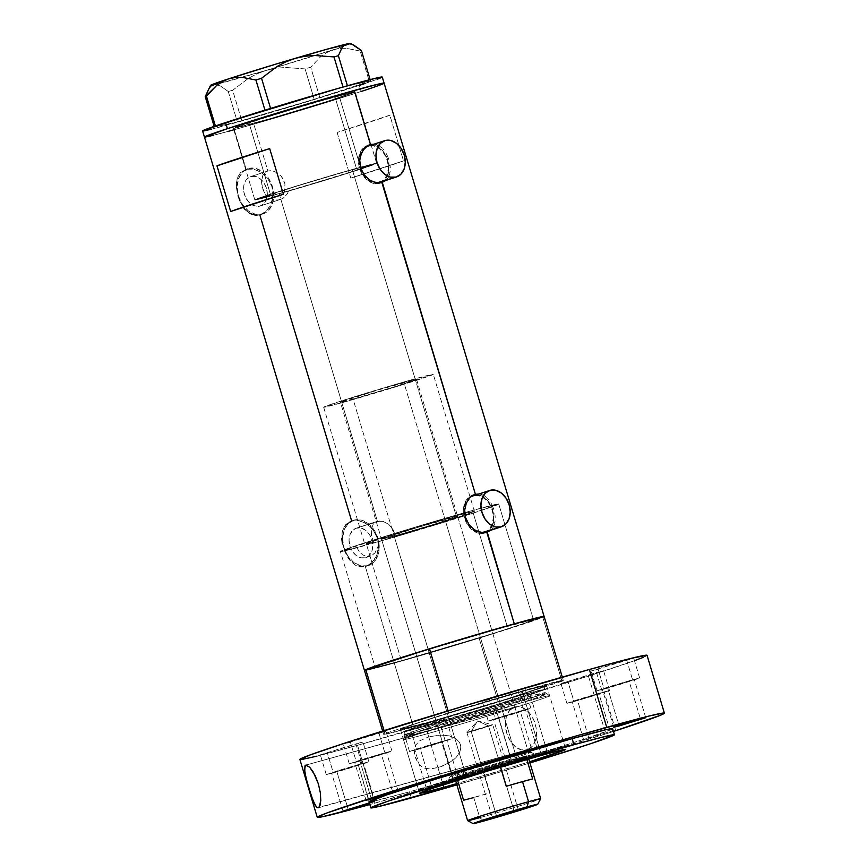<?xml version="1.0" encoding="UTF-8"?>
<svg xmlns="http://www.w3.org/2000/svg" width="867" height="867" viewBox="0 0 867 867"><rect width="100%" height="100%" fill="white"/><g stroke="black" fill="none" stroke-linecap="round" stroke-linejoin="round"><path stroke-width="0.65" stroke-dasharray="4.33 3.25" d="M287.313 193.861L288.635 190.903A57.222 1.279 163.3 0 0 370.545 165.174A57.222 1.279 163.3 0 0 352.338 169.65L456.183 515.8A57.222 1.279 -16.7 0 1 474.39 511.324A57.222 1.279 -16.7 0 1 394.929 536.348L393.054 529.607L388.687 524.286L382.997 521.349L377.427 521.273L280.821 199.269L283.26 198.175L287.313 193.861L283.26 198.175L280.821 199.269L259.872 206.118A15.465 11.444 71.9 0 0 260.241 206.01A15.465 11.444 71.9 0 0 266.386 187.998A15.465 11.444 71.9 0 0 250.986 176.5L267.87 170.972L271.187 170.68L276.497 172.305L281.255 176.207L283.574 179.794L284.95 183.891L284.484 192.257L288.635 190.903L287.313 193.861M365.657 147.173A19.074 14.11 71.9 0 0 360.358 168.783A19.074 14.11 71.9 0 0 377.47 182.926L373.601 182.644L367.998 179.913L363.273 174.809L360.141 168.111L359.328 164.47L359.382 157.317L361.626 151.237L365.711 147.152M367.846 146.187L385.143 140.541L368.258 146.057L373.883 146.003L379.475 148.734L384.2 153.838L387.343 160.547L388.405 167.819L387.235 174.57L384.005 179.751L379.215 182.59M470.608 496.975A19.074 14.11 71.9 0 0 465.297 518.585A19.074 14.11 71.9 0 0 482.42 532.728L478.541 532.446L472.938 529.715L468.213 524.611L465.08 517.913L464.018 510.63L465.189 503.89L468.418 498.698L470.651 496.954M472.786 495.989L490.083 490.343L473.209 495.859L478.822 495.805L484.425 498.536L489.151 503.64L492.283 510.349L493.345 517.621L492.174 524.372L488.955 529.553L484.165 532.392M370.903 144.897L376.863 146.317L382.347 150.479L386.519 156.754L388.741 164.177L388.687 171.623L386.357 177.963L382.098 182.222L376.571 183.761L370.61 182.33L365.126 178.168L360.954 171.904L358.732 164.481L358.786 157.035L361.127 150.695L365.375 146.436L368.8 145.114A19.865 14.696 71.9 0 0 368.031 145.298A19.865 14.696 71.9 0 0 367.565 145.439A19.865 14.696 71.9 0 0 359.664 168.577A19.865 14.696 71.9 0 0 379.443 183.349L381.892 182.558L379.443 183.349A19.865 14.696 71.9 0 0 379.909 183.208A19.865 14.696 71.9 0 0 381.112 182.742M383.582 181.181A19.865 14.696 71.9 0 0 387.712 159.756A19.865 14.696 71.9 0 0 371.726 144.919M386.682 179.664L388.383 177.291L386.682 179.664M389.554 174.43L388.383 177.291L390.193 171.146L389.554 174.43M390.291 167.58L389.879 163.83L390.291 167.58M388.99 160.048L387.657 156.385L388.99 160.048M385.923 152.982L387.657 156.385L385.923 152.982M382.705 148.68L383.853 149.991L382.705 148.68M378.901 145.667L381.491 147.52L376.159 144.518L378.901 145.667M373.309 144.117L376.159 144.518L373.309 144.117M475.853 494.699L481.803 496.119L487.287 500.281L491.459 506.556L493.691 513.979L493.637 521.425L491.296 527.765L487.048 532.024L481.521 533.563L475.56 532.132L470.077 527.97L465.904 521.706L463.672 514.283L463.737 506.827L466.067 500.497L470.326 496.238L473.74 494.916A19.865 14.696 71.9 0 0 472.97 495.1A19.865 14.696 71.9 0 0 472.504 495.241A19.865 14.696 71.9 0 0 464.614 518.379A19.865 14.696 71.9 0 0 484.393 533.151L486.831 532.36L484.393 533.151A19.865 14.696 71.9 0 0 484.859 533.01A19.865 14.696 71.9 0 0 486.051 532.544M488.522 530.983A19.865 14.696 71.9 0 0 492.651 509.558A19.865 14.696 71.9 0 0 476.666 494.721M491.622 529.466L493.323 527.093L491.622 529.466M494.493 524.232L493.323 527.093L495.133 520.948L494.493 524.232M495.241 517.382L494.829 513.622L495.241 517.382M493.93 509.85L492.597 506.187L493.93 509.85M490.863 502.784L492.597 506.187L490.863 502.784M487.644 498.482L488.804 499.793L487.644 498.482M483.851 495.469L486.43 497.322L481.098 494.309L483.851 495.469M478.248 493.919L481.098 494.309L478.248 493.919M394.355 532.891L394.929 536.348L378.261 541.799L377.914 546.741L374.967 552.908L370.046 556.213L365.365 557.741A15.465 11.444 71.9 0 0 365.733 557.633A15.465 11.444 71.9 0 0 371.878 539.621A15.465 11.444 71.9 0 0 356.478 528.122L380.114 520.948L382.997 521.349L388.687 524.286L393.054 529.607L394.355 532.891M365.733 557.633L371.824 555.498L374.967 552.908L377.914 546.741L378.261 541.799A82.658 1.842 163.3 0 0 458.524 517.772A82.658 1.842 163.3 0 0 498.753 504.02A82.658 1.842 163.3 0 0 472.45 510.479L507.162 626.169A82.658 1.842 -16.7 0 1 533.454 619.699A82.658 1.842 -16.7 0 1 486.788 635.468A82.658 1.842 -16.7 0 1 401.41 660.741L370.046 556.213L401.41 660.741L488.489 634.937L522.4 624.012L533.346 619.645L487.774 631.664L412.139 654.466A82.658 1.842 -16.7 0 1 507.162 626.169L472.45 510.479A82.658 1.842 163.3 0 0 387.072 535.763A82.658 1.842 163.3 0 0 340.406 551.52A82.658 1.842 163.3 0 0 356.89 547.738L359.469 551.878L362.688 554.869L366.318 556.376L370.046 556.213L366.318 556.376L362.688 554.869L359.469 551.878L356.89 547.738L373.558 542.287L365.332 543.837L410.427 529.195L468.202 512.57L474.292 511.443L458.6 517.003L378.261 541.799L412.735 531.742L473.295 513.08L498.753 504.02L477.674 509.037L418.902 526.041L360.574 544.173L343.224 550.155L340.666 551.271L341.901 551.434L356.89 547.738L373.558 542.287L371.477 535.611L371.282 529.13L373.287 524.047L377.427 521.273L356.478 528.122L352.598 530.42L349.986 534.625L349.043 540.098L349.9 546.004L352.435 551.434L356.272 555.574L360.813 557.795L365.365 557.741L369.255 555.444L371.867 551.239L372.81 545.766L371.954 539.87L369.418 534.43L365.581 530.29L361.04 528.079L356.478 528.122A15.465 11.444 71.9 0 0 356.12 528.231A15.465 11.444 71.9 0 0 349.975 546.243A15.465 11.444 71.9 0 0 365.365 557.741L370.046 556.213M260.241 206.01L281.19 199.161L275.782 199.02L271.273 195.725L267.123 197.091A63.584 1.42 -16.7 0 1 254.822 199.898A63.584 1.42 -16.7 0 1 290.716 187.771A63.584 1.42 -16.7 0 1 356.402 168.328A63.584 1.42 -16.7 0 1 376.636 163.354A63.584 1.42 -16.7 0 1 345.955 173.844A63.584 1.42 -16.7 0 1 284.484 192.257L284.95 183.891L281.255 176.207L274.741 171.493L271.187 170.68L267.87 170.972L253.587 123.374A63.584 1.42 163.3 0 0 319.273 103.932A63.584 1.42 163.3 0 0 355.167 91.804A63.584 1.42 163.3 0 0 334.933 96.779L356.402 168.328L334.933 96.779L267.946 116.633L233.451 128.392L268.499 119.147L325.84 101.883L355.112 91.902L334.933 96.779A63.584 1.42 163.3 0 0 269.258 116.221A63.584 1.42 163.3 0 0 233.364 128.349A63.584 1.42 163.3 0 0 253.587 123.374L267.87 170.972L265.085 172.37L263.037 174.744L261.433 181.712L263.026 190.003L267.123 197.091L254.822 199.887L270.569 194.165L315.371 180.249L360.401 167.223L376.625 163.343L361.225 168.967L322.199 181.16L284.484 192.257L360.206 169.065L370.22 165.142L352.338 169.65L296.091 186.264L261.075 198.109L271.273 195.725L267.123 197.091L264.814 193.861L261.867 185.841L261.52 179.772L262.322 176.25L265.085 172.37L267.87 170.972L250.986 176.5L247.106 178.797L245.61 180.694L243.8 185.625L243.746 191.423L245.48 197.199L248.731 202.087L253.001 205.327L257.64 206.433L259.872 206.118L263.763 203.821L266.375 199.616L267.318 194.143L266.462 188.237L263.915 182.807L260.089 178.667L255.548 176.445L250.986 176.5A15.465 11.444 71.9 0 0 250.628 176.608A15.465 11.444 71.9 0 0 244.483 194.62A15.465 11.444 71.9 0 0 259.872 206.118L280.821 199.269L377.427 521.273L373.287 524.047L371.282 529.13L371.477 535.611L373.558 542.287A57.222 1.279 -16.7 0 1 364.769 544.216A57.222 1.279 -16.7 0 1 397.075 533.303A57.222 1.279 -16.7 0 1 456.183 515.8L352.338 169.65A57.222 1.279 163.3 0 0 293.219 187.153A57.222 1.279 163.3 0 0 260.913 198.066A57.222 1.279 163.3 0 0 271.273 195.725L275.782 199.02L280.821 199.269M361.127 91.49L354.928 93.506L361.127 91.49L359.296 85.4L361.127 91.49A93.788 2.092 -16.7 0 1 262.419 121.673A93.788 2.092 -16.7 0 1 204.428 137.029A93.788 2.092 163.3 0 0 234.263 129.692L246.141 169.271L240.43 172.739L237.103 178.981L236.344 187.164L239.552 200.591L244.028 208.286L246.792 211.266L253.077 214.908L256.459 215.395L263.124 213.542L266.136 211.266L269.875 206.476L272.292 200.418L272.899 191.304L271.956 186.73L267.73 178.429L264.663 175.036L259.276 171.2L253.467 169.108L246.141 169.271L248.58 168.469A23.843 17.633 -108.1 0 1 272.314 186.199A23.843 17.633 -108.1 0 1 262.842 213.976A23.843 17.633 -108.1 0 1 262.278 214.138L262.842 213.976M256.459 215.395L259.84 214.94L351.634 520.904L345.922 524.362L342.595 530.604L341.836 538.797L343.462 547.825L347.093 556.311L349.52 559.919L355.329 565.143L358.57 566.541L361.951 567.029L368.616 565.165L374.241 559.876L377.145 554.186L378.489 547.576L378.391 542.926L377.459 538.353L373.233 530.051L370.155 526.659L364.769 522.834L358.96 520.742L351.634 520.904L354.072 520.102A23.843 17.633 -108.1 0 1 377.806 537.833A23.843 17.633 -108.1 0 1 368.334 565.598A23.843 17.633 -108.1 0 1 367.781 565.772L368.334 565.598M342.367 543.273L345.044 552.214L350.864 561.491L355.329 565.143L358.57 566.541L365.332 566.563L394.29 663.071A93.788 2.092 -16.7 0 1 364.454 670.408A93.788 2.092 163.3 0 0 394.29 663.071L365.332 566.563L371.629 562.9L376.332 556.202L378.489 547.576L377.459 538.353L373.233 530.051L366.633 523.917L358.96 520.742L351.081 521.067L353.519 520.276A23.843 17.633 -108.1 0 1 354.072 520.102L348.512 522.248L343.939 527.19L342.172 532.511L341.836 538.797M248.027 168.642L245.589 169.444L248.58 168.469L242.597 172.024L238.566 178.504L237.103 186.936L238.436 196.029L242.348 204.406L248.255 210.789L255.256 214.214L262.278 214.138A23.843 17.633 -108.1 0 1 238.544 196.408A23.843 17.633 -108.1 0 1 248.027 168.642A23.843 17.633 -108.1 0 1 248.58 168.469L255.613 168.404L262.614 171.818L268.521 178.201L272.433 186.578L273.755 195.682L272.292 204.113L268.271 210.594L265.465 212.783L259.84 214.94L266.136 211.266L270.84 204.579L272.997 195.942L271.956 186.73L267.73 178.429L261.14 172.295L253.467 169.108L246.141 169.271L234.263 129.692A93.788 2.092 163.3 0 0 331.151 101.016A93.788 2.092 163.3 0 0 384.092 83.124L384.092 83.124M543.208 617.098L484.967 636.313L394.29 663.071L479.104 638.112L498.276 702.053L563.008 680.367L524.557 690.273L448.651 712.728L448.076 710.821L448.651 712.728A93.788 2.092 -16.7 0 1 563.301 680.443A93.788 2.092 -16.7 0 1 561.979 681.224L542.796 617.293L525.467 622.95A82.658 1.842 -16.7 0 0 533.454 619.699A82.658 1.842 -16.7 0 0 507.162 626.169L472.45 510.479L507.162 626.169L412.139 654.466A82.658 1.842 -16.7 0 1 507.162 626.169L531.991 619.786L533.422 619.667L532.793 620.165L525.467 622.95L542.796 617.293A93.788 2.092 163.3 0 0 544.118 616.502A93.788 2.092 -16.7 0 1 491.166 634.384A93.788 2.092 -16.7 0 1 394.29 663.071L364.584 670.473L394.29 663.071A93.788 2.092 163.3 0 0 479.104 638.112L498.276 702.053A93.788 2.092 -16.7 0 1 413.472 727.001L394.29 663.071L413.472 727.001A93.788 2.092 -16.7 0 1 383.637 734.338A93.788 2.092 -16.7 0 1 384.948 733.558L384.059 730.578L384.948 733.558L383.929 734.414L413.472 727.001L498.276 702.053L561.979 681.224L542.796 617.293L543.826 616.426M337.1 132.445L350.799 178.103A93.788 2.092 163.3 0 0 403.523 160.872L389.825 115.203A93.788 2.092 -16.7 0 1 337.1 132.445L350.799 178.103L403.523 160.872L389.825 115.203L337.1 132.445M383.095 663.959L376.029 667.211L401.41 660.741A82.658 1.842 -16.7 0 1 375.108 667.211A82.658 1.842 -16.7 0 1 383.095 663.959A82.658 1.842 -16.7 0 0 375.108 667.211L340.406 551.52A82.658 1.842 163.3 0 0 366.698 545.061L401.41 660.741A82.658 1.842 -16.7 0 1 375.108 667.211L340.406 551.52A82.658 1.842 163.3 0 1 387.072 535.763A82.658 1.842 163.3 0 1 472.45 510.479L498.633 503.955L478.508 511.389L366.698 545.061A82.658 1.842 163.3 0 0 452.086 519.777A82.658 1.842 163.3 0 0 498.753 504.02A82.658 1.842 163.3 0 0 472.45 510.479L392.534 534.072L340.482 551.401L366.698 545.061L401.41 660.741L376.581 667.124L375.151 667.243L375.779 666.745L383.095 663.959M234.263 129.692L241.113 127.774L234.263 129.692M227.999 131.426L213.249 135.317L227.999 131.426M205.468 137.04L204.514 136.888L205.468 137.04M378.998 85.4L366.687 89.659L378.998 85.4M354.928 93.506L241.113 127.774L354.928 93.506M350.799 178.103L403.523 160.872L350.799 178.103M230.676 211.505L283.39 194.273L230.676 211.505M365.332 566.563L367.781 565.772A23.843 17.633 -108.1 0 1 344.047 548.042A23.843 17.633 -108.1 0 1 353.519 520.276M367.781 565.772L360.748 565.837L353.747 562.423L347.84 556.04L343.928 547.662L342.595 538.559L344.058 530.127L348.09 523.646L354.072 520.102L361.106 520.027L368.107 523.451L374.013 529.835L377.925 538.212L379.247 547.305L377.795 555.736L373.764 562.217L367.781 565.772M245.372 209.868L249.837 213.51M246.141 169.271L240.43 172.739L237.699 177.204L236.409 182.894L236.344 187.164L237.97 196.191L239.552 200.591L244.028 208.286M250.628 176.608L267.87 170.972M356.12 528.231L377.427 521.273M484.61 532.262A19.074 14.11 71.9 0 0 492.196 510.045A19.074 14.11 71.9 0 0 473.209 495.859M379.67 182.46A19.074 14.11 71.9 0 0 387.246 160.243A19.074 14.11 71.9 0 0 368.258 146.057M248.937 122.68L270.396 194.23A63.584 1.42 -16.7 0 1 337.317 173.768A63.584 1.42 -16.7 0 1 376.636 163.354A63.584 1.42 -16.7 0 1 361.062 169.022L339.593 97.472A63.584 1.42 163.3 0 0 355.167 91.804A63.584 1.42 163.3 0 0 315.848 102.219A63.584 1.42 163.3 0 0 248.937 122.68L314.493 102.62L355.08 91.761L330.793 100.312L274.037 117.544L235.26 128.143L233.418 128.262L235.109 127.46L248.937 122.68A63.584 1.42 163.3 0 0 233.364 128.349A63.584 1.42 163.3 0 0 272.682 117.934A63.584 1.42 163.3 0 0 339.593 97.472L361.062 169.022A63.584 1.42 -16.7 0 1 294.141 189.483A63.584 1.42 -16.7 0 1 254.822 199.898A63.584 1.42 -16.7 0 1 270.396 194.23L248.937 122.68M202.607 130.939A93.788 2.092 163.3 0 0 260.599 115.582A93.788 2.092 163.3 0 0 359.296 85.4A93.788 2.092 163.3 0 0 382.271 77.044M343.018 87.014L270.645 108.668L347.418 85.779L370.512 80.902L343.018 87.014M210.529 85.389A73.121 1.636 163.3 0 0 213.986 84.901A73.121 1.636 163.3 0 0 219.015 83.676A73.121 1.636 163.3 0 0 242.294 77.315A73.121 1.636 163.3 0 0 266.115 70.411A73.121 1.636 163.3 0 0 275.056 67.767A73.121 1.636 163.3 0 0 315.393 55.445A73.121 1.636 163.3 0 0 332.69 49.918L339.29 48.476L346.117 48.303L360.173 51.012L361.398 50.514L360.173 51.012L369.299 81.411L370.512 80.902L370.122 79.601L370.512 80.902L369.299 81.411L360.173 51.012L346.117 48.303L339.29 48.476L332.69 49.918L326.458 52.681L320.757 56.604L310.722 67.182L319.836 97.581L369.299 81.411L314.222 99.315L305.108 68.916L285.568 67.463L275.804 68.287L266.115 70.411L256.979 73.803L248.341 78.388L232.649 90.276L241.763 120.665L314.222 99.315L237.363 121.889L228.249 91.49L220.684 86.126L217.194 84.89L213.986 84.901L211.223 86.223L207.712 90.623M214.149 126.387L214.355 127.07L237.363 121.889L214.355 127.07L215.58 126.571L215.395 125.964L215.58 126.571L265.031 110.402L214.355 127.07L214.149 126.387M264.955 110.152L270.645 108.668L264.955 110.152M350.496 43.35L326.458 52.681L320.757 56.604L310.722 67.182L305.108 68.916L285.568 67.463L275.804 68.287L266.115 70.411L256.979 73.803L248.341 78.388L232.649 90.276L228.249 91.49L220.684 86.126L217.194 84.89L213.986 84.901L211.223 86.223L208.86 88.748M213.986 84.901L266.115 70.411L332.69 49.918A73.121 1.636 163.3 0 0 343.061 46.439A73.121 1.636 163.3 0 0 349.943 43.838A73.121 1.636 163.3 0 0 350.571 43.372M211.721 85.367L210.724 85.226M364.855 83.568L377.167 79.309M202.694 130.809L203.647 130.95M211.418 129.226L279.705 109.968L359.296 85.4M305.108 68.916L314.222 99.315L319.836 97.581L310.722 67.182L305.108 68.916M228.249 91.49L237.363 121.889L241.763 120.665L232.649 90.276L228.249 91.49M270.396 194.23L255.44 199.486L258.485 199.291L301.228 187.413L356.857 170.387L376.538 163.31L335.962 174.159L270.396 194.23M463.596 773.126A42.125 0.943 163.3 0 0 507.52 760.121A42.125 0.943 163.3 0 0 530.875 752.198A42.125 0.943 163.3 0 0 517.491 755.504L521.327 758.603A46.254 1.03 -16.7 0 1 536.023 754.962A46.254 1.03 -16.7 0 1 510.37 763.664A46.254 1.03 -16.7 0 1 462.144 777.948L463.596 773.126L462.956 771.001A42.125 0.943 163.3 0 0 506.469 758.116A42.125 0.943 163.3 0 0 530.257 750.085A42.125 0.943 163.3 0 0 516.851 753.38L517.491 755.504A42.125 0.943 -16.7 0 1 530.897 752.209A42.125 0.943 -16.7 0 1 507.108 760.251A42.125 0.943 -16.7 0 1 463.596 773.126A42.125 0.943 -16.7 0 1 450.201 776.42A42.125 0.943 -16.7 0 1 473.978 768.39A42.125 0.943 -16.7 0 1 517.491 755.504L516.851 753.38A42.125 0.943 163.3 0 0 473.339 766.265A42.125 0.943 163.3 0 0 449.561 774.296A42.125 0.943 163.3 0 0 462.956 771.001L463.596 773.126L462.144 777.948L448.803 781.416L456.009 778.349L485.011 769.224L536.001 755.049L510.88 763.513L462.144 777.948A46.254 1.03 -16.7 0 1 447.426 781.546A46.254 1.03 -16.7 0 1 473.989 772.605A46.254 1.03 -16.7 0 1 521.327 758.603L517.491 755.504A42.125 0.943 163.3 0 0 474.39 768.26A42.125 0.943 163.3 0 0 450.201 776.399A42.125 0.943 163.3 0 0 463.596 773.126M394.16 536.077A39.741 0.889 163.3 0 0 435.201 523.928A39.741 0.889 163.3 0 0 457.646 516.353A39.741 0.889 163.3 0 0 444.999 519.463L515.323 753.878A39.741 0.889 -16.7 0 1 527.97 750.768A39.741 0.889 -16.7 0 1 505.537 758.343A39.741 0.889 -16.7 0 1 464.484 770.503L394.16 536.077L436.025 523.668L457.581 516.32L417.515 527.461L381.567 539.22L394.16 536.077L464.484 770.503L451.891 773.635L487.85 761.876L527.916 750.746L506.35 758.094L464.484 770.503A39.741 0.889 -16.7 0 1 451.837 773.613A39.741 0.889 -16.7 0 1 474.282 766.027A39.741 0.889 -16.7 0 1 515.323 753.878L444.999 519.463A39.741 0.889 163.3 0 0 403.946 531.612A39.741 0.889 163.3 0 0 381.513 539.187A39.741 0.889 163.3 0 0 394.16 536.077M525.359 701.706L523.321 699.626A74.302 1.658 163.3 0 0 447.134 722.168A74.302 1.658 163.3 0 0 404.629 736.484A74.302 1.658 163.3 0 0 428.265 730.697L427.734 733.623A76.307 1.701 -16.7 0 1 403.469 739.551A76.307 1.701 -16.7 0 1 447.112 724.855A76.307 1.701 -16.7 0 1 525.359 701.706A76.307 1.701 163.3 0 0 446.538 725.04A76.307 1.701 163.3 0 0 403.458 739.584A76.307 1.701 163.3 0 0 427.734 733.623L442.918 784.234A76.307 1.701 -16.7 0 1 418.653 790.205A76.307 1.701 -16.7 0 1 461.721 775.651A76.307 1.701 -16.7 0 1 540.542 752.318L525.359 701.706L540.542 752.318A76.307 1.701 -16.7 0 1 564.818 746.346A76.307 1.701 -16.7 0 1 521.739 760.901A76.307 1.701 -16.7 0 1 442.918 784.234L427.734 733.623A76.307 1.701 163.3 0 0 506.556 710.279A76.307 1.701 163.3 0 0 549.635 695.735A76.307 1.701 163.3 0 0 525.359 701.706A76.307 1.701 -16.7 0 1 549.613 695.713A76.307 1.701 -16.7 0 1 507.119 710.106A76.307 1.701 -16.7 0 1 427.734 733.623L428.265 730.697L496.087 710.734L535.383 698.238L546.676 693.752L523.321 699.626A1.593 1.073 74.5 0 1 522.129 698.401L545.397 692.679L531.059 698.022L428.58 728.984A1.593 1.073 74.5 0 1 428.265 730.697A1.593 1.073 -105.5 0 0 428.58 728.984A73.121 1.636 -16.7 0 1 405.322 734.707A73.121 1.636 -16.7 0 1 446.603 720.759A73.121 1.636 -16.7 0 1 522.129 698.401L521.154 695.139A3.175 2.135 74.5 0 1 522.27 691.433C540.152 686.361 563.247 680.66 527.862 692.267C490.993 704.286 438.604 719.567 424.657 723.349A3.175 2.135 74.5 0 1 424.722 723.327A3.175 2.135 74.5 0 1 427.604 725.722L530.084 694.76L544.422 689.417L521.154 695.139A73.121 1.636 163.3 0 0 445.616 717.508A73.121 1.636 163.3 0 0 404.336 731.445A73.121 1.636 163.3 0 0 427.604 725.722L428.58 728.984L427.604 725.722A73.121 1.636 163.3 0 0 503.131 703.365A73.121 1.636 163.3 0 0 544.422 689.417A73.121 1.636 163.3 0 0 521.154 695.139L522.129 698.401A73.121 1.636 -16.7 0 1 545.397 692.679A73.121 1.636 -16.7 0 1 504.117 706.616A73.121 1.636 -16.7 0 1 428.58 728.984L405.322 734.707L419.65 729.364L522.129 698.401A1.593 1.073 -105.5 0 0 523.321 699.626L461.547 717.735L404.835 736.311L428.265 730.697A74.302 1.658 163.3 0 0 505.569 707.808A74.302 1.658 163.3 0 0 546.947 693.784A74.302 1.658 163.3 0 0 523.321 699.626L525.359 701.706M448.651 712.728L384.948 733.558L448.651 712.728M522.27 691.433L542.157 686.187L545.809 685.949L505.038 699.528L436.209 720.087L400.489 729.364L410.59 725.332L441.888 715.253L522.27 691.433A3.175 2.135 -105.5 0 0 521.154 695.139L418.674 726.102L404.336 731.445L427.604 725.722A3.175 2.135 -105.5 0 0 424.722 723.327A3.175 2.135 -105.5 0 0 424.657 723.349C406.786 728.41 383.68 734.121 419.064 722.514C455.934 710.496 508.322 695.215 522.27 691.433A76.307 1.701 163.3 0 0 443.46 714.766A76.307 1.701 163.3 0 0 400.381 729.32A76.307 1.701 163.3 0 0 424.657 723.349L428.699 736.831L440.447 735.043L449.377 735.866L455.923 738.662L459.347 742.206L460.377 744.482L460.789 746.942L459.911 751.776L455.966 757.65L452.552 760.662L441.541 766.547L431.181 768.921L424.96 768.335L422.088 767.078L418.154 763.394L414.545 754.702L414.231 750.28L415.564 745.273L419.574 740.862L428.699 736.831L419.574 740.862L415.564 745.273L414.231 750.28L415.12 757.108L418.154 763.394L422.088 767.078L427.984 768.899L437.965 767.707L443.113 784.863L437.965 767.707L448.922 763.068L455.966 757.65L458.838 753.932L460.605 749.413L460.377 744.482L459.347 742.206L455.923 738.662L449.377 735.866L440.447 735.043L428.699 736.831L424.657 723.349L400.446 729.201L424.115 720.878L476.687 704.643L527.374 690.024L546.448 685.407L536.337 689.438L505.038 699.528L424.657 723.349A76.307 1.701 163.3 0 0 503.478 700.016A76.307 1.701 163.3 0 0 546.546 685.461A76.307 1.701 163.3 0 0 522.27 691.433L539.241 747.993L522.27 691.433M479.104 638.112L496.423 632.455L401.41 660.741A82.658 1.842 -16.7 0 0 496.423 632.455L479.104 638.112M525.467 622.95L496.423 632.455A82.658 1.842 -16.7 0 0 525.467 622.95M442.918 784.234L523.31 760.413L554.609 750.334L564.71 746.303L528.989 755.58L460.149 776.138L419.39 789.718L423.042 789.479L442.918 784.234M516.851 753.38L472.472 766.526L449.615 774.318L507.336 757.845L529.845 750.356L516.851 753.38M479.754 817.657L483.873 820.995L479.754 817.657L473.718 797.564L479.754 817.657A38.148 0.856 163.3 0 0 518.78 806.104A38.148 0.856 163.3 0 0 540.694 798.735A38.148 0.856 -16.7 0 1 519.16 805.996A38.148 0.856 -16.7 0 1 479.754 817.657A38.148 0.856 163.3 0 1 467.627 820.659M471.214 731.52L466.923 732.572L471.214 731.52C458.253 735.151 476.612 729.158 488.5 725.874L477.522 720.921L471.214 731.52L477.522 720.921L488.5 725.874C501.462 722.244 483.103 728.247 471.214 731.52L496.661 816.346L471.214 731.52L492.803 724.812L488.5 725.874L514.077 811.122L488.5 725.874L492.792 724.812L518.379 810.06M473.718 797.564L463.585 800.241A38.148 0.856 163.3 0 0 473.718 797.564A38.148 0.856 163.3 0 0 490.007 792.893L483.613 771.576L457.191 778.924L463.585 800.241L490.007 792.893L483.613 771.576A38.148 0.856 -16.7 0 1 467.324 776.258A38.148 0.856 -16.7 0 1 457.191 778.924A38.148 0.856 -16.7 0 1 455.208 779.26A38.148 0.856 -16.7 0 1 499.847 764.976A38.148 0.856 163.3 0 0 455.186 779.238A38.148 0.856 163.3 0 0 457.191 778.924L483.613 771.576A38.148 0.856 163.3 0 0 528.274 757.314A38.148 0.856 -16.7 0 1 483.613 771.576L457.191 778.924L457.592 780.267M500.519 767.197L499.847 764.976A38.148 0.856 -16.7 0 1 516.136 760.294L516.699 758.441A39.741 0.889 163.3 0 0 475.257 770.72A39.741 0.889 163.3 0 0 453.224 778.187A39.741 0.889 163.3 0 0 465.85 775.065L467.324 776.258L465.85 775.065A39.741 0.889 -16.7 0 1 453.213 778.176A39.741 0.889 -16.7 0 1 475.647 770.6A39.741 0.889 -16.7 0 1 516.699 758.441L403.892 382.455A39.741 0.889 163.3 0 0 362.85 394.615A39.741 0.889 163.3 0 0 340.406 402.19A39.741 0.889 163.3 0 0 353.053 399.08L465.85 775.065L353.053 399.08L340.471 402.223L376.419 390.464L416.485 379.323L394.918 386.671L353.053 399.08A39.741 0.889 163.3 0 0 394.106 386.931A39.741 0.889 163.3 0 0 416.539 379.356A39.741 0.889 163.3 0 0 403.892 382.455L516.699 758.441A39.741 0.889 -16.7 0 1 529.336 755.33A39.741 0.889 -16.7 0 1 506.902 762.917A39.741 0.889 -16.7 0 1 465.85 775.065A39.741 0.889 163.3 0 0 506.512 763.036A39.741 0.889 163.3 0 0 529.336 755.352A39.741 0.889 163.3 0 0 516.699 758.441L516.136 760.294L499.847 764.976L516.136 760.294A38.148 0.856 -16.7 0 1 526.28 757.628A38.148 0.856 -16.7 0 1 528.274 757.335A38.148 0.856 163.3 0 0 526.28 757.628L526.843 759.503L526.28 757.628L499.847 764.976L500.519 767.197M279.12 193.59L341.869 402.743A57.222 1.279 -16.7 0 1 323.662 407.219A57.222 1.279 -16.7 0 1 355.969 396.306A57.222 1.279 -16.7 0 1 415.087 378.803L352.338 169.65A57.222 1.279 163.3 0 0 293.219 187.153A57.222 1.279 163.3 0 0 260.913 198.066A57.222 1.279 163.3 0 0 279.12 193.59A57.222 1.279 163.3 0 0 338.238 176.088A57.222 1.279 163.3 0 0 370.545 165.174A57.222 1.279 163.3 0 0 352.338 169.65L415.087 378.803A57.222 1.279 -16.7 0 1 433.283 374.327A57.222 1.279 -16.7 0 1 400.977 385.241A57.222 1.279 -16.7 0 1 341.869 402.743L279.12 193.59L344.145 174.245L370.458 165.142L343.668 172.1L292.049 187.521L261.466 197.709L279.12 193.59M341.869 402.743L402.158 384.872L433.207 374.284L406.417 381.242L354.787 396.674L324.215 406.851L341.869 402.743M532.674 778.934L506.241 786.282L532.674 778.934M488.5 725.874L466.912 732.582L477.522 720.921L492.792 724.812M604.104 689.07L597.027 690.804L609.588 686.566L632.574 679.761L626.635 659.971L591.088 671.015L598.165 669.281L604.104 689.07L597.06 690.826L632.574 679.761L638.448 678.558L619.493 684.583L604.104 689.07L598.165 669.281L591.121 671.036L633.723 658.226L626.635 659.971L632.574 679.761L639.651 678.016L604.104 689.07M495.306 719.317L488.229 721.051L500.79 716.814L523.776 710.008L517.848 690.219L482.29 701.262L489.367 699.528L495.306 719.317L488.262 721.073L523.776 710.008L529.65 708.805L510.696 714.831L495.306 719.317L489.367 699.528L482.323 701.284L524.925 688.474L517.848 690.219L523.776 710.008L530.864 708.263L495.306 719.317M356.37 762.082L349.293 763.816L361.853 759.579L384.84 752.773L378.901 732.983L343.354 744.027L350.431 742.293L356.37 762.082L349.325 763.838L384.84 752.773L390.714 751.57L371.759 757.595L356.37 762.082L350.431 742.293L343.386 744.049L385.988 731.239L378.901 732.983L384.84 752.773L391.927 751.028L356.37 762.082M333.34 772.898L326.263 774.632L338.824 770.395L361.821 763.589L355.882 743.799L320.324 754.843L327.412 753.109L333.34 772.898L326.295 774.654L361.821 763.589L367.684 762.386L348.729 768.411L333.34 772.898L327.412 753.109L320.357 754.864L362.959 742.054L355.882 743.799L361.821 763.589L368.898 761.844L333.34 772.898M416.615 749.749L409.527 751.483L422.099 747.246L445.085 740.44L439.146 720.65L403.599 731.694L410.676 729.96L416.615 749.749L409.56 751.505L445.085 740.44L450.959 739.237L432.004 745.262L416.615 749.749L410.676 729.96L403.621 731.715L446.223 718.906L439.146 720.65L445.085 740.44L452.162 738.695L416.615 749.749M573.965 701.587L566.877 703.321L579.449 699.084L602.435 692.278L596.496 672.489L560.949 683.532L568.026 681.798L573.965 701.587L566.91 703.343L602.435 692.278L608.298 691.075L589.354 697.101L573.965 701.587L568.026 681.798L560.971 683.554L603.573 670.744L596.496 672.489L602.435 692.278L609.512 690.533L573.965 701.587M514.543 707.082L305.986 765.062L517.447 706.583L523.527 708.09L529.228 712.685L533.649 719.675L536.153 727.987L536.326 736.365L535.524 740.169L532.295 746.303L527.331 749.706A22.249 14.967 -105.5 0 0 535.264 724.064A22.249 14.967 -105.5 0 0 514.976 706.952A22.249 14.967 -105.5 0 0 514.543 707.082A22.249 14.967 -105.5 0 0 506.61 732.723A22.249 14.967 -105.5 0 0 526.898 749.836A22.249 14.967 -105.5 0 0 527.331 749.706L521.392 749.857L515.388 746.758L510.23 740.851L506.707 733.048L505.342 724.541L506.35 716.619L509.579 710.485L514.543 707.082M318.46 807.773L527.331 749.706L317.485 807.773M541.452 755.363L539.241 747.993L541.452 755.363M611.398 729.494L581.486 740.028L532.425 755.536L409.473 791.831L411.294 797.922L409.473 791.831A127.167 2.839 163.3 0 0 540.835 752.935A127.167 2.839 163.3 0 0 612.622 728.692M529.965 762.949A127.167 2.839 -16.7 0 1 456.876 784.873L529.965 762.949M299.895 759.459A181.214 4.042 163.3 0 0 357.54 745.295L494.743 705.196L512.094 763.047A181.214 4.042 -16.7 0 1 374.902 803.135L357.54 745.295A181.214 4.042 163.3 0 0 494.743 705.196L588.433 676.076A181.214 4.042 163.3 0 0 647.042 655.311M316.921 756.154L357.54 745.295L374.902 803.135A181.214 4.042 -16.7 0 1 369.841 804.533L493.616 768.617L605.795 733.916L588.433 676.076L634.46 660.697M304.924 765.886L305.672 765.16M614.031 730.491L583.632 739.779L610.292 731.488L598.869 693.437L572.209 701.728L577.52 700.417L588.942 738.478L577.52 700.417L604.18 692.137L598.869 693.437L610.292 731.488L613.229 730.697M431.593 786.64L452.942 779.65L441.52 741.599L414.86 749.89L420.17 748.579L431.593 786.64L420.17 748.579L446.83 740.288L441.52 741.599L452.942 779.65L458.253 778.349L431.593 786.64L426.434 787.832L435.353 784.863L458.09 778.458L431.593 786.64M368.583 803.731L374.956 801.487L369.353 802.896L358.255 764.748L341.013 769.853L331.595 773.039L336.905 771.728L348.166 809.258L336.905 771.728L363.566 763.448L358.255 764.748L368.735 799.677L369.678 802.809L374.988 801.498L369.515 803.438M359.935 760.912L371.184 798.442L359.935 760.912L386.595 752.632L354.625 762.223L386.574 752.621L381.285 753.932L392.697 791.994L381.285 753.932L358.71 760.738L354.646 762.234L359.935 760.912M498.872 718.147L510.121 755.677L498.872 718.147L525.532 709.867L493.561 719.458L525.51 709.856L520.222 711.168L531.634 749.229L520.222 711.168L497.647 717.974L493.583 719.469L498.872 718.147M607.659 687.899L618.919 725.43L607.659 687.899L634.33 679.62L602.348 689.211L634.308 679.609L629.019 680.92L640.431 718.981L629.019 680.92L604.581 688.333L602.847 689.157L607.659 687.899M613.457 731.445A181.214 4.042 -16.7 0 1 605.795 733.916L613.457 731.445M369.017 801.78A127.167 2.839 163.3 0 0 409.473 791.831L372.81 801.346M370.415 801.78L369.125 801.596M643.065 657.435L646.013 656.113L647.042 655.354L646.143 655.181M300.058 759.199L301.9 759.47M530.528 761.486L456.53 783.692A76.307 1.701 -16.7 0 0 529.607 761.768M547.131 751.581L529.78 693.741L494.743 705.196L512.094 763.047L547.131 751.581L605.795 733.916L588.433 676.076L529.78 693.741L547.131 751.581M598.869 693.437L572.231 701.739L595.109 695.204L604.028 692.234L598.869 693.437M441.52 741.599L414.881 749.901L437.759 743.366L446.678 740.396L441.52 741.599M358.255 764.748L331.617 773.05L357.171 765.68L363.544 763.437L358.255 764.748M474.39 511.324L433.283 374.327M379.909 183.208L382.358 182.417M484.859 533.01L487.297 532.219M533.454 619.699L498.753 504.02L533.454 619.699M376.636 163.354L355.167 91.804L376.636 163.354M254.822 199.898L233.364 128.349L254.822 199.898M472.504 495.241L474.943 494.439M367.565 145.439L370.003 144.637M323.662 407.219L364.769 544.216M530.875 752.198L536.023 754.962M457.646 516.353L527.97 750.768M530.257 750.085L530.897 752.209M403.469 739.551L404.629 736.484M404.835 736.311L405.322 734.707L404.336 731.445C403.036 729.537 402.082 728.8 401.475 729.245L424.722 723.327L508.495 698.444L545.592 686.003C545.029 685.645 544.639 686.783 544.422 689.417L545.397 692.679L546.676 693.752M403.458 739.584L418.653 790.205M562.304 677.127L563.301 680.443M382.64 731.022L383.637 734.338M546.947 693.784L549.613 695.713L564.818 746.346M449.561 774.296L450.201 776.42L447.426 781.546M381.513 539.187L451.837 773.613M455.186 779.238L455.684 780.874M455.208 779.26L453.224 778.187L340.406 402.19M416.539 379.356L529.336 755.33M529.336 755.352L528.274 757.335L528.762 758.95M466.912 732.582L492.489 817.83M597.027 690.804L591.088 671.015M488.229 721.051L482.29 701.262M349.293 763.816L343.354 744.027M326.263 774.632L320.324 754.843M409.527 751.483L403.599 731.694M566.877 703.321L560.949 683.532M305.823 765.106L514.976 706.952M400.381 729.32L419.563 793.251M583.632 739.779L572.209 701.728M426.282 787.94L414.86 749.89M343.007 811.089L331.595 773.039M366.037 800.274L354.625 762.223M504.973 757.509L493.561 719.458M613.771 727.261L602.348 689.211M645.742 717.67L634.33 679.62M536.944 747.918L525.532 709.867M398.007 790.682L386.595 752.632M374.988 801.498L363.566 763.448M458.253 778.349L446.83 740.288M615.603 730.187L604.18 692.137M546.546 685.461L565.728 749.391M318.308 807.827L526.898 749.836M609.512 690.533L603.573 670.744M452.162 738.695L446.223 718.906M368.898 761.844L362.959 742.054M391.927 751.028L385.988 731.239M530.864 708.263L524.925 688.474M639.651 678.016L633.723 658.226"/><path stroke-width="1.3" d="M377.47 182.926A19.074 14.11 71.9 0 0 379.215 182.59L396.1 177.074A19.074 14.11 -108.1 0 1 377.112 162.888A19.074 14.11 -108.1 0 1 384.688 140.682A19.074 14.11 -108.1 0 1 385.143 140.541A19.074 14.11 -108.1 0 1 404.13 154.727A19.074 14.11 -108.1 0 1 396.544 176.933A19.074 14.11 -108.1 0 1 396.1 177.074L376.462 182.98M368.258 146.057A19.074 14.11 71.9 0 0 367.814 146.198A19.074 14.11 71.9 0 0 365.657 147.173L368.258 146.057M482.42 532.728A19.074 14.11 71.9 0 0 484.165 532.392L501.039 526.876A19.074 14.11 -108.1 0 1 482.052 512.69A19.074 14.11 -108.1 0 1 489.638 490.473A19.074 14.11 -108.1 0 1 490.083 490.343A19.074 14.11 -108.1 0 1 509.07 504.529A19.074 14.11 -108.1 0 1 501.494 526.735A19.074 14.11 -108.1 0 1 501.039 526.876L481.402 532.782M473.209 495.859A19.074 14.11 71.9 0 0 472.753 496A19.074 14.11 71.9 0 0 470.608 496.975L473.209 495.859M381.112 182.742A19.865 14.696 71.9 0 0 383.582 181.181M371.726 144.919A19.865 14.696 71.9 0 0 368.8 145.114M381.892 182.558L385.891 180.423L381.892 182.558L378.944 182.98L372.626 181.669L369.526 179.989L364.118 174.831L360.65 167.905L359.751 160.254L360.293 156.526L363.143 150.034L367.76 145.656L374.078 144.15L370.469 144.496L354.256 90.461A93.788 2.092 163.3 0 0 257.38 119.147A93.788 2.092 163.3 0 0 204.428 137.029A93.788 2.092 -16.7 0 1 227.403 128.674L289.405 109.35L354.256 90.461L370.469 144.496L365.278 147.531L361.441 153.08L359.751 160.254L360.65 167.905L364.118 174.831L369.526 179.989L375.823 182.677L381.892 182.558L475.419 494.298L479.028 493.952L475.419 494.298L382.314 182.428M486.051 532.544A19.865 14.696 71.9 0 0 488.522 530.983M476.666 494.721A19.865 14.696 71.9 0 0 473.74 494.916M486.831 532.36L490.83 530.225L486.831 532.36L483.894 532.772L477.576 531.471L474.466 529.791L469.069 524.633L465.59 517.707L464.69 510.056L466.392 502.882L470.217 497.333L475.419 494.298L470.217 497.333L466.392 502.882L464.69 510.056L465.59 517.707L469.069 524.633L474.466 529.791L480.773 532.479L486.831 532.36L514.283 623.839L487.265 532.23M364.584 670.473L383.095 663.959L365.776 669.627L384.059 730.578L365.776 669.627A93.788 2.092 163.3 0 0 364.454 670.408A93.788 2.092 -16.7 0 1 417.395 652.526A93.788 2.092 -16.7 0 1 514.283 623.839A93.788 2.092 -16.7 0 1 544.118 616.502A93.788 2.092 163.3 0 0 429.468 648.798L382.542 664.155M216.978 165.846A93.788 2.092 -16.7 0 1 269.691 148.604L283.39 194.273A93.788 2.092 163.3 0 0 230.676 211.505L216.978 165.846L269.691 148.604L283.39 194.273L230.676 211.505L216.978 165.846L269.691 148.604L216.978 165.846M377.167 79.309L382.184 77.174L376.863 77.932L338.238 88.38L225.572 122.583L227.403 128.674L204.558 137.094L227.403 128.674L225.572 122.583A93.788 2.092 163.3 0 1 324.28 92.401A93.788 2.092 163.3 0 1 382.271 77.044L384.092 83.124A93.788 2.092 163.3 0 0 354.256 90.461L381.296 83.438L384.005 83.265L378.998 85.4L383.962 83.059L378.695 84.012L340.059 94.47L227.403 128.674A93.788 2.092 -16.7 0 1 326.1 98.491A93.788 2.092 -16.7 0 1 384.092 83.124A93.788 2.092 -16.7 0 1 361.127 91.49L366.687 89.659L361.127 91.49M351.634 520.883L259.84 214.94M364.541 670.267L393.618 660.036L458.242 640.084L526.171 620.588L541.311 616.816L543.988 616.437L543.208 617.098M234.263 129.692L227.999 131.426L234.263 129.692M213.249 135.317L205.468 137.04L213.249 135.317M383.095 663.959L412.139 654.466L383.095 663.959A82.658 1.842 -16.7 0 1 412.139 654.466L383.095 663.959A82.658 1.842 -16.7 0 1 412.139 654.466L429.468 648.798L448.076 710.821L429.468 648.798L514.283 623.839L544.032 616.643M341.836 538.797L342.367 543.273M249.837 213.51L256.459 215.395M244.028 208.286L245.372 209.868M475.853 494.699L472.97 495.1M485.054 532.1L484.165 532.392A19.074 14.11 71.9 0 0 484.61 532.262L501.494 526.735M370.903 144.897L368.031 145.298M380.114 182.298L379.215 182.59A19.074 14.11 71.9 0 0 379.67 182.46L396.544 176.933M501.039 526.876L505.829 524.036L509.059 518.856L510.23 512.104L509.167 504.832L506.035 498.124L501.31 493.02L495.707 490.288L490.083 490.343L485.292 493.182L482.074 498.362L480.903 505.114L481.965 512.386L485.097 519.095L489.822 524.199L495.425 526.93L501.039 526.876M396.1 177.074L400.89 174.234L404.109 169.054L405.279 162.302L404.217 155.03L401.085 148.322L396.36 143.218L390.757 140.487L385.143 140.541L380.353 143.38L377.123 148.56L375.953 155.312L377.015 162.584L380.147 169.293L384.872 174.397L390.475 177.128L396.1 177.074M208.86 88.748L205.241 96.681L206.454 96.172L215.395 125.964L206.454 96.172L216.522 85.573L222.223 81.65L228.433 78.908L235.065 77.466L241.882 77.293L255.917 80.002L261.531 78.279L270.58 108.429L261.531 78.279L277.093 66.477L285.72 61.882L295.008 58.414L304.534 56.312L314.288 55.466L333.99 56.919L343.018 87.014L333.99 56.919L338.39 55.694L341.977 47.815L344.329 45.268L347.136 43.924L350.29 43.903L353.779 45.106L361.398 50.514L370.122 79.601L361.398 50.514L350.571 43.372A73.121 1.636 163.3 0 0 347.136 43.924L350.29 43.903L353.779 45.106M347.418 85.779L338.39 55.694L341.977 47.815L344.329 45.268L347.136 43.924A73.121 1.636 163.3 0 0 295.008 58.414L304.534 56.312L314.288 55.466L333.99 56.919L338.39 55.694L347.418 85.779M205.241 96.681L214.149 126.387L205.241 96.681L216.522 85.573L222.223 81.65L228.433 78.908A73.121 1.636 163.3 0 0 210.529 85.389L205.241 96.681M255.917 80.002L264.955 110.152L255.917 80.002L261.531 78.279L277.093 66.477L285.72 61.882L295.008 58.414A73.121 1.636 163.3 0 0 228.433 78.908L235.065 77.466L241.882 77.293L255.917 80.002M213.986 84.901L211.721 85.367M210.627 85.475L228.433 78.908L276.779 63.844L327.336 49.116L350.398 43.599M202.737 131.004L225.572 122.583A93.788 2.092 163.3 0 0 202.607 130.939L382.64 731.022M359.296 85.4L364.855 83.568M203.647 130.95L211.418 129.226M528.556 801.704A38.148 0.856 163.3 0 0 488.782 813.484A38.148 0.856 163.3 0 0 467.627 820.659A38.148 0.856 -16.7 0 1 489.151 813.365A38.148 0.856 -16.7 0 1 528.556 801.704L522.53 781.611A38.148 0.856 163.3 0 0 506.241 786.282L500.519 767.197L506.241 786.282L522.53 781.611L528.556 801.704A38.148 0.856 -16.7 0 1 540.694 798.713A38.148 0.856 163.3 0 0 528.556 801.704L526.995 806.895L528.556 801.704M483.873 820.995A33.705 0.748 -16.7 0 1 473.165 823.639A33.705 0.748 -16.7 0 1 491.849 817.299A33.705 0.748 -16.7 0 1 526.995 806.895L473.198 823.65L519.376 810.472L537.388 804.468L526.995 806.895A33.705 0.748 -16.7 0 1 537.713 804.273A33.705 0.748 -16.7 0 1 518.358 810.786A33.705 0.748 -16.7 0 1 483.873 820.995M496.791 816.768L518.379 810.06L496.791 816.768M479.754 817.657A38.148 0.856 -16.7 0 1 467.616 820.648L473.165 823.639M532.674 778.934A38.148 0.856 163.3 0 0 522.53 781.611L532.674 778.934L526.843 759.503L532.674 778.934M457.592 780.267L463.585 800.241L473.718 797.564M306.712 765.117L305.672 765.16L309.638 767.154L313.29 772.107L318.384 783.931L320.335 792.796L320.779 800.404L319.999 805.551L318.46 807.773L317.485 807.773L315.339 805.541L311.611 796.86L306.3 779.173L304.469 769.343L305.672 765.16L309.638 767.154L315.154 775.586L318.384 783.931L320.335 792.796L320.779 800.404L319.294 807.036L317.485 807.773L316.444 807.025L312.922 800.436L307.471 783.519L304.761 772.02L304.924 765.886M443.839 787.279A76.307 1.701 -16.7 0 1 419.563 793.251A76.307 1.701 -16.7 0 1 462.642 778.696A76.307 1.701 -16.7 0 1 541.452 755.363L561.339 750.118L564.991 749.879L529.607 761.768A76.307 1.701 -16.7 0 0 565.728 749.391L565.728 749.391A76.307 1.701 -16.7 0 0 541.452 755.363L488.695 770.73L433.728 787.94L421.665 792.178L419.628 793.132L421.839 792.991L443.839 787.279L443.113 784.863L443.839 787.279L456.53 783.692A76.307 1.701 -16.7 0 1 443.839 787.279M614.454 734.783L612.622 728.692A127.167 2.839 163.3 0 0 572.166 738.63L573.997 744.72A127.167 2.839 -16.7 0 1 614.454 734.783A127.167 2.839 -16.7 0 1 529.965 762.949L590.85 743.626L614.335 734.967L602.5 737.102L573.997 744.72L572.166 738.63L605.296 729.895L611.213 728.681L612.514 728.876L611.398 729.494M456.876 784.873A127.167 2.839 -16.7 0 1 411.294 797.922A127.167 2.839 -16.7 0 1 370.838 807.86A127.167 2.839 -16.7 0 1 442.636 783.616A127.167 2.839 -16.7 0 1 573.997 744.72L474.173 773.928L387.852 801.227L370.957 807.676L378.164 806.657L456.876 784.873M664.393 713.162L647.042 655.311A181.214 4.042 163.3 0 0 589.387 669.487A181.214 4.042 163.3 0 0 402.201 724.91A181.214 4.042 163.3 0 0 299.895 759.459L317.246 817.31A181.214 4.042 -16.7 0 1 419.552 782.749A181.214 4.042 -16.7 0 1 606.737 727.326L589.387 669.487L606.737 727.326A181.214 4.042 -16.7 0 1 664.393 713.162A181.214 4.042 -16.7 0 1 613.457 731.445L660.416 715.275L664.393 713.205L663.504 713.021L649.459 715.947L579.308 735.064L481.434 763.827L386.725 793.067L327.097 812.921L317.409 817.039L322.654 816.703L369.841 804.533A181.214 4.042 -16.7 0 1 317.246 817.31M369.678 802.809L346.204 810.363L369.515 803.438L343.007 811.089L369.353 802.896M371.347 798.973L366.037 800.274L375.454 797.098L398.007 790.682L371.347 798.973L371.184 798.442L371.347 798.973L366.058 800.284L372.431 798.041L397.986 790.671L371.347 798.973M510.284 756.208L504.973 757.509L514.402 754.333L536.944 747.918L510.284 756.208L510.121 755.677L510.284 756.208L505.136 757.4L514.055 754.431L536.792 748.026L510.284 756.208M619.081 725.961L613.771 727.261L623.189 724.086L645.742 717.67L619.081 725.961L618.919 725.43L619.081 725.961L613.934 727.153L622.853 724.183L645.579 717.778L619.081 725.961M613.229 730.697L612.405 730.914M372.81 801.346L370.415 801.78M369.19 801.867L386.032 795.147L438.193 778.338L572.166 738.63A127.167 2.839 163.3 0 0 440.804 777.526A127.167 2.839 163.3 0 0 369.017 801.78L370.838 807.86M634.46 660.697L643.065 657.435M647.042 655.354L632.108 658.107L589.387 669.487L464.083 705.987L344.275 743.312L309.747 755.081L300.145 759.59M301.9 759.47L316.921 756.154M367.814 146.198L384.688 140.682M472.753 496L489.638 490.473M384.092 83.124L562.304 677.127M455.684 780.874L467.616 820.648M528.762 758.95L540.694 798.713L537.713 804.273"/></g></svg>
